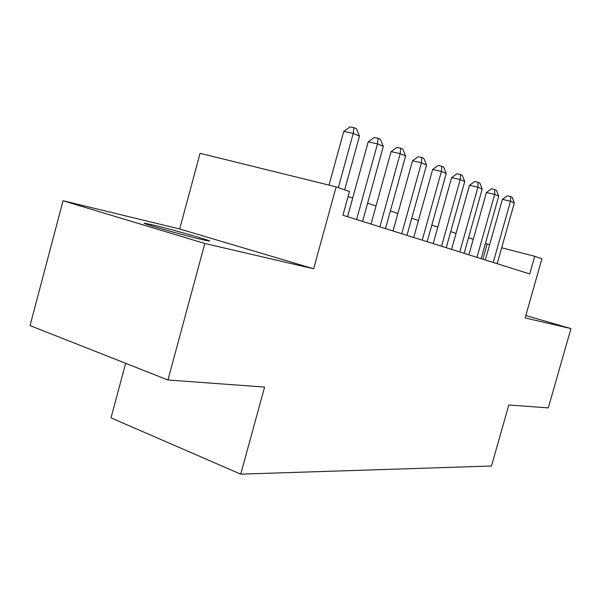 <?xml version="1.0" encoding="UTF-8"?>
<svg xmlns="http://www.w3.org/2000/svg" width="601" height="601" viewBox="0 0 601 601"><rect width="100%" height="100%" fill="white"/><g stroke="black" fill="none" stroke-linecap="round" stroke-linejoin="round"><path stroke-width="0.9" d="M153.51 225.105L145.712 223.414C135.24 221.521 180.976 234.721 201.478 239.476L208.337 240.941C217.532 242.473 174.395 230.04 153.51 225.105M125.654 363.305L111.005 417.868L240.716 474.144L491.483 466.008L508.814 404.999L548.292 407.891L570.95 328.582L525.8 315.54M240.716 474.144L264.59 387.082L167.942 379.99L30.05 325.599L63.037 200.742L204.836 243.495L313.632 268.782L336.147 186.873L200.065 153.3L179.699 228.981L63.037 200.742M167.942 379.99L204.836 243.495M336.147 186.873L349.444 191.524L342.916 215.233L529.721 273.943L534.725 256.289L501.67 247.785M534.725 256.289L541.907 258.798L525.124 317.929L570.95 328.582M489.642 244.69L485.405 243.458M473.272 239.303L468.555 237.695M456.031 233.406L450.72 231.588M437.783 227.163L431.818 225.127M418.439 220.544L411.745 218.253M397.885 213.513L390.387 210.951M376.023 206.038L367.617 203.161M352.704 198.06L348.084 196.474M482.851 259.211L487.118 244.044M313.632 268.782L179.699 228.981M338.333 187.64L353.245 133.407L359.466 136.089L344.666 189.856M329.01 185.116L343.764 131.371L353.245 133.407L353.906 127.66L356.393 128.749L359.466 136.089M343.764 131.371L350.113 126.856L353.906 127.66M356.611 219.538L377.496 143.864L383.31 146.374L362.576 221.416M347.566 216.698L368.195 141.844L377.496 143.864L378.037 138.268L380.365 139.289L383.31 146.374M368.195 141.844L374.325 137.471L378.037 138.268M379.9 226.855L400.176 153.646L405.622 155.997L385.489 228.613M371.027 224.068L391.063 151.647L400.176 153.646L400.619 148.199L402.798 149.153L405.622 155.997M391.063 151.647L396.976 147.403L400.619 148.199M401.738 233.721L421.444 162.818L426.552 165.02L406.982 235.367M393.039 230.987L412.511 160.835L421.444 162.818L421.797 157.507L423.84 158.401L426.552 165.02M412.511 160.835L418.221 156.718L421.797 157.507M422.248 240.167L441.419 171.435L446.22 173.509L427.183 241.722M413.721 237.485L432.66 169.467L441.419 171.435L441.69 166.252L443.613 167.093L446.22 173.509M432.66 169.467L438.189 165.47L441.69 166.252M441.562 246.237L460.216 179.541L464.738 181.494L446.212 247.695M433.193 243.608L451.629 177.595L460.216 179.541L460.419 174.485L462.229 175.282L464.738 181.494M451.629 177.595L456.985 173.712L460.419 174.485M459.773 251.962L477.938 187.189L482.212 189.03L464.16 253.337M451.561 249.377L469.516 185.266L477.938 187.189L478.073 182.246L479.786 182.997L482.212 189.03M469.516 185.266L474.707 181.487L478.073 182.246M476.969 257.363L494.676 194.408L498.717 196.151L481.123 258.67M468.908 254.832L486.412 192.508L494.676 194.408L494.758 189.578L496.373 190.292L498.717 196.151M486.412 192.508L491.453 188.827L494.758 189.578M493.241 262.479L510.504 201.237L514.336 202.883L497.177 263.711M485.33 259.993L502.406 199.359L510.504 201.237L510.534 196.519L512.067 197.188L514.336 202.883M502.406 199.359L507.297 195.776L510.534 196.519M145.712 223.414L145.585 223.88"/></g></svg>
